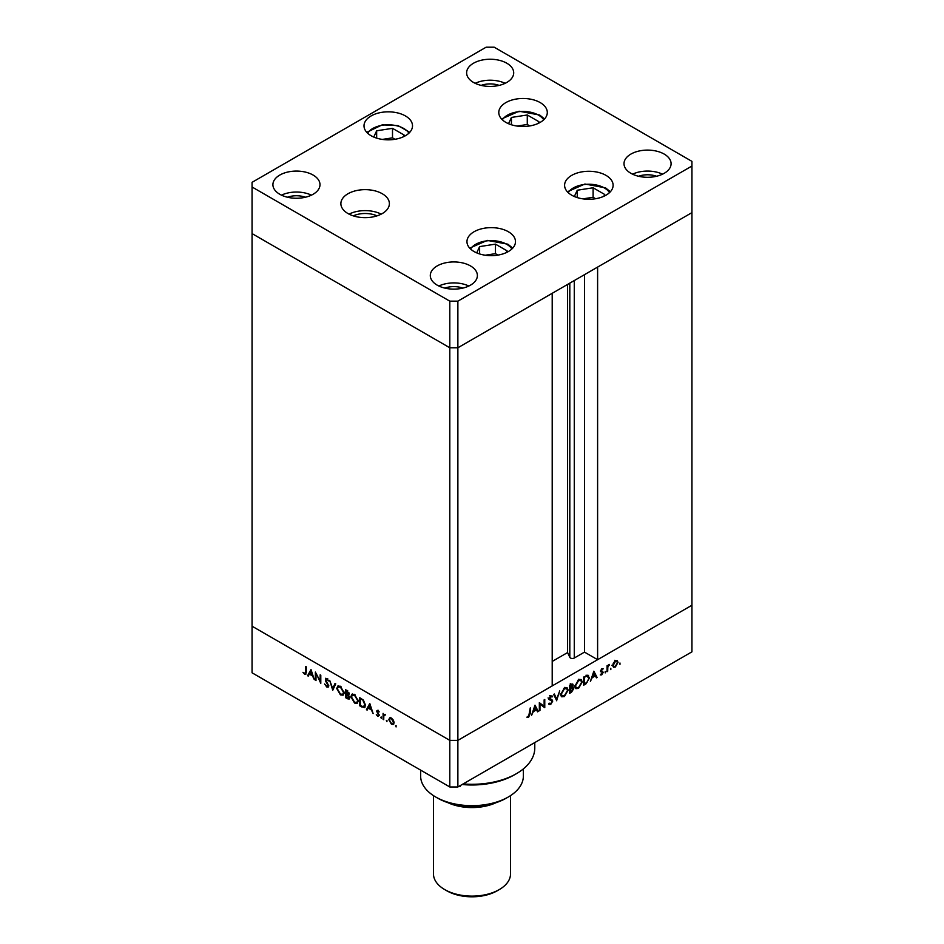 <?xml version="1.0" encoding="UTF-8"?>
<svg xmlns="http://www.w3.org/2000/svg" width="944" height="944" viewBox="0 0 944 944"><rect width="100%" height="100%" fill="white"/><g stroke="black" fill="none" stroke-linecap="round" stroke-linejoin="round"><path stroke-width="1.42" d="M457.875 301.16L691.94 166.026L691.94 161.365L494.196 47.2L486.125 47.2L252.06 182.334L252.06 186.995L449.804 301.16L457.875 301.16L457.875 347.77L449.804 347.77L457.875 347.77L457.875 740.367L552.205 685.899L552.205 293.301L457.875 347.77L691.94 212.624L597.611 267.093L597.611 659.691L584.489 652.115L574.271 658.027A2.667 1.534 180 0 1 570.506 658.027A2.667 1.534 180 0 1 569.81 657.331L567.592 652.552L552.205 661.437M597.611 659.691L691.94 605.234L691.94 651.832L457.875 786.966L449.804 786.966L252.06 672.801L252.06 626.202L449.804 740.367L449.804 786.966M691.94 166.026L691.94 605.234L457.875 740.367L449.804 740.367L252.06 626.202L252.06 233.593L449.804 347.77L252.06 233.593L252.06 186.995M449.804 301.16L449.804 740.367L457.875 740.367L457.875 786.966M567.592 652.552L567.592 284.415M584.489 652.115L584.489 274.657M315.992 674.181L315.992 680.589L315.355 680.223L315.355 672.069L320.158 681.249L320.158 674.842L320.795 675.208L320.795 683.362L316.417 673.945M326.069 679.055L326.789 678.453L328.665 680.919L326.718 679.255L325.68 679.68L328.76 685.958L328.193 687.161L326.742 686.996L324.594 683.975L326.742 686.17L328.123 685.58L325.444 680.825L325.515 678.299M326.742 686.17L328.665 685.273M327.356 678.878L325.68 679.68M332.748 690.253L329.668 680.329L332.701 688.506L335.049 683.432L335.734 683.822L332.748 690.253M340.454 694.914L336.725 688.518L337.81 686.052L340.395 686.312L344.159 692.766L343.073 695.185L340.454 694.914L341.291 694.43M354.578 703.068L350.849 696.672L351.935 694.206L354.519 694.465L358.283 700.92L357.198 703.339L354.578 703.068L355.416 702.584M366.425 709.699L369.777 703.481L373.128 713.57L371.393 709.959L368.195 708.106L367.122 710.1L366.425 709.699L370.083 704.2M396.079 726.927L396.079 725.57L396.079 726.927M395.489 725.912L396.079 725.57L395.489 725.912M389.695 717.829L391.465 718.101L393.424 720.213L394.132 722.738L393.329 724.485L391.465 724.26L388.786 719.647L389.612 717.877M386.934 721.653L386.934 720.284L386.934 721.653M386.344 720.626L386.934 720.284L386.344 720.626M383.724 719.694L383.087 719.328L383.087 713.357L383.724 714.608L385.53 714.879L383.83 715.705L383.724 719.694M385.388 714.702L383.83 715.705M381.234 718.36L381.234 716.992L381.234 718.36M380.644 717.334L381.234 716.992L380.644 717.334M377.812 711.528L377.576 710.478L376.573 711.056L377.871 710.242L379.193 711.859L377.199 711.398L379.287 715.505L377.777 716.354L376.29 714.702L377.742 715.611L378.65 715.174L376.573 711.056L377.871 710.242M378.391 710.679L377.199 711.398M379.287 715.505L377.777 716.354L378.532 715.611M377.742 715.611L379.193 714.868M365.517 705.203L364.526 707.634L359.723 705.841L359.723 697.675L363.393 700.094L365.517 705.203M347.51 698.784L345.598 697.675L345.598 689.521L349.221 693.639L348.407 694.902L349.764 697.769L349.197 699.044L347.51 698.784L348.442 698.241M307.579 675.727L311.013 669.556L314.269 679.597L312.547 675.975L309.337 674.134L308.263 676.128L307.579 675.727L311.237 670.228M304.7 673.438L305.667 671.892L305.667 666.476L306.304 666.842L306.304 672.34L304.664 674.252L302.953 672.329L304.7 673.438L306.352 672.919M305.821 674.405L304.664 674.252L305.384 673.473M539.968 704.035L539.968 710.443L539.343 710.808L539.343 702.655L544.133 706.301L544.133 699.882L544.771 699.516L544.771 707.67L539.343 703.669M551.072 699.398L552.736 701.073L550.718 704.448L548.57 703.905L549.172 703.15L550.718 703.61L552.11 701.427L549.03 698.749L550.765 695.846L552.653 696.141L552.075 696.979L550.694 696.719L549.656 698.359L552.016 699.752M549.219 704.59L548.57 703.905M549.172 703.15L550.718 703.61M551.851 700.778L549.42 699.764M552.075 696.979L550.092 696.377M549.125 698.041L550.128 699.138M556.724 700.767L553.644 694.395L554.329 694.005L556.677 699.067L559.709 690.89L556.571 700.684M564.429 696.53L561.774 696.814L560.701 694.43L564.37 687.987L567.073 687.692L568.135 690.099L564.429 696.53L563.615 696.058M578.554 688.377L575.899 688.66L574.825 686.276L578.495 679.833L581.197 679.538L582.259 681.946L578.554 688.377L577.74 687.905M590.401 681.32L593.847 671.184L597.104 677.462L596.419 677.851L595.369 675.845L592.171 677.698L590.401 681.32M619.972 664.364L619.972 663.007L619.972 664.364M612.68 665.508L613.388 662.983L615.346 660.859L617.317 660.706L618.025 662.417L615.346 667.03L613.482 667.255L612.68 665.508M610.827 669.638L610.827 668.281L610.827 669.638M607.7 671.337L607.063 671.703L607.063 665.744L607.7 665.378L607.7 666.263L609.505 664.434L607.806 667.231L607.7 671.337L607.063 670.972M605.21 672.883L605.21 671.526L605.21 672.883M605.21 671.526L605.8 671.868L605.21 671.526M600.549 670.972L601.847 668.659L603.169 668.741L601.175 670.57L603.263 672.281L601.753 674.877L600.278 674.925L602.626 672.683L600.549 670.972M602.744 669.497L601.316 669.084M601.422 671.066L602.661 671.302M600.809 674.205L601.717 674.169M602.449 672.211L600.785 671.75M587.369 675.22L589.504 677.875L585.894 683.928L583.699 685.191L583.699 677.037L588.513 675.385M571.922 687.067L573.74 688.624L571.486 692.247L569.574 693.344L569.574 685.191L572.713 683.987L573.197 685.12L572.383 687.326L573.22 687.409M531.555 715.304L534.988 705.168L538.257 711.434L537.561 711.835L536.522 709.817L533.313 711.67L531.555 715.304M528.675 716.343L530.28 707.882L530.28 713.393L528.64 717.192L526.929 717.239L528.675 716.343M617.234 661.968L618.025 662.417M614.579 666.582L615.346 667.03M617.388 662.794L616.786 661.461L615.346 661.591L613.317 665.142L613.907 666.464L615.346 666.299L617.388 662.794M607.063 665.898L607.7 666.263M608.526 664.906L609.163 665.272M607.063 666.794L607.806 667.231M601.588 668.836L602.437 669.32M600.998 670.334L603.263 672.281M600.632 674.24L601.753 674.877M600.549 671.113L602.355 672.152M600.608 671.444L601.67 672.057M595.829 676.718L597.104 677.462M594.649 675.432L595.369 675.845M595.039 675.196L593.788 672.801L592.513 676.659L595.039 675.196M587.274 675.231L587.428 675.928M588.796 677.473L589.504 677.875M584.336 677.509L584.336 683.987L587.168 682.146L588.867 678.24L587.003 676.199L583.699 677.143M583.699 683.621L584.336 683.987M586.118 675.68L588.088 676.305L586.071 675.137M579.982 679.291L580.194 680.081M581.539 681.533L582.259 681.946M575.875 687.539L575.097 687.739M581.622 682.311L580.784 680.412L578.53 680.659L575.462 685.91L576.312 687.787L578.53 687.551L581.622 682.311M577.858 680.27L578.53 680.659M574.872 685.568L575.462 685.91M571.474 684.129L573.197 685.12M571.722 687.279L573.74 688.624M570.766 691.834L571.486 692.247M570.353 684.754L571.073 685.167L570.211 685.663L570.211 688.282L572.571 685.509L570.282 683.704M569.574 685.297L570.211 685.663M572.571 685.509L571.073 685.167M569.574 687.916L570.211 688.282M570.636 688.872L570.211 692.153L573.114 688.99L569.574 688.259M569.574 688.754L570.211 689.12M571.132 687.728L573.114 688.99M569.574 691.787L570.211 692.153M565.857 687.444L566.07 688.235M567.415 689.698L568.135 690.099M561.751 695.693L560.972 695.893M567.497 690.465L566.66 688.577L564.406 688.813L561.338 694.064L562.187 695.94L564.406 695.704L567.497 690.465M563.733 688.424L564.406 688.813M560.748 693.722L561.338 694.064M555.497 698.395L556.677 699.067M548.948 703.422L550.718 704.448M549.833 699.61L548.558 699.044L549.833 699.61M549.042 698.513L548.051 697.946M550.612 699.292L552.736 701.073M539.343 710.077L539.968 710.443M539.343 702.914L544.133 706.301M542.753 705.498L542.753 706.265M543.874 707.15L544.771 707.67M536.971 710.702L538.257 711.434M535.791 709.404L536.522 709.817M536.18 709.18L534.941 706.785L533.655 710.631L536.18 709.18M527.295 716.425L528.64 717.192M393.778 724.072L392.68 723.788M392.244 723.812L391.465 724.26M389.577 719.198L388.786 719.647M389.801 719.068L390.509 717.369M394.073 722.042L393.495 722.372L391.465 718.821L390.025 718.691L389.424 720.024L391.465 723.529L394.132 722.951M391.288 717.995L390.025 718.691M392.905 723.694L393.495 722.372M383.724 718.95L383.087 719.328M384.09 715.127L384.09 714.384M368.915 707.693L368.195 708.106M371.063 708.932L369.812 705.097L368.538 707.469L371.535 708.661M360.455 705.416L359.723 705.841M364.986 707.221L363.511 706.832M361.08 698.466L360.36 698.879L360.36 705.369L363.192 706.796L365.493 705.817M363.605 700.318L360.36 698.879M365.481 704.495L364.891 704.838L363.027 700.649M363.192 706.796L364.891 704.838M351.569 696.259L350.849 696.672M351.9 695.504L352.501 694.005M357.658 702.973L355.935 702.666M358.236 700.212L357.646 700.554L354.555 695.315L352.348 695.103L351.487 697.038L354.555 702.218L356.808 702.478L358.248 701.498M354.248 694.312L352.348 695.103M355.215 694.937L354.555 695.315M356.808 702.478L357.646 700.554M346.33 697.262L345.598 697.675M349.61 698.584L348.572 698.23M348.985 694.701L347.663 693.84M347.097 691.22L346.236 690.725L346.236 693.344L348.596 693.285L347.097 691.22L347.758 690.843M346.955 690.312L346.236 690.725M349.138 692.967L348.253 694.017L349.268 693.427M346.66 694.418L346.236 697.215L349.138 697.404L346.66 694.418L347.427 693.97M346.967 693.757L346.236 694.182M349.693 697.085L348.773 698.159L349.787 697.581M337.445 688.105L336.725 688.518M337.775 687.35L338.377 685.84M343.533 694.819L341.799 694.513M344.112 692.058L343.522 692.4L340.43 687.161L338.223 686.949L337.362 688.884L340.43 694.064L342.684 694.312L344.123 693.344M340.123 686.158L338.223 686.949M341.091 686.784L340.43 687.161M342.684 694.312L343.522 692.4M333.421 688.813L333.232 688.2M335.639 683.775L332.701 688.506M328.606 686.713L326.742 686.996M327.721 678.665L326.695 679.102M315.992 679.857L315.355 680.223M320.795 680.884L320.158 681.249M310.069 673.709L309.337 674.134M312.204 674.948L310.965 671.113L309.679 673.497L312.676 674.677M506.232 252.65L507.07 250.844L495.47 244.142L479.623 246.596L476.708 252.874M479.623 253.948L479.623 246.596M497.972 255.104L495.47 253.653L485.299 255.222M495.47 253.653L495.47 244.142M603.865 196.281L604.703 194.476L593.103 187.773L577.256 190.228L574.341 196.505M577.256 197.579L577.256 190.228M595.605 198.736L593.103 197.284L582.932 198.854M593.103 197.284L593.103 187.773M538.045 123.487L538.882 121.682L527.283 114.979L511.436 117.434L508.521 123.711M511.436 124.785L511.436 117.434M529.785 125.941L527.283 124.49L517.111 126.059M527.283 124.49L527.283 114.979M403.277 136.833L404.115 135.039L392.503 128.337L376.656 130.791L373.753 137.057M376.656 138.131L376.656 130.791M395.005 139.287L392.503 137.836L382.332 139.417M392.503 137.836L392.503 128.337M377.01 215.857A19.258 11.116 0 0 0 353.268 215.857M571.698 195.184A24.261 14.007 180 0 1 564.595 185.284A24.261 14.007 180 0 1 579.569 172.339A24.261 14.007 180 0 1 606.001 175.372A24.261 14.007 180 0 1 613.116 185.284A24.261 14.007 180 0 1 598.142 198.216A24.261 14.007 180 0 1 571.698 195.184M474.065 251.552A24.261 14.007 180 0 1 466.961 241.652A24.261 14.007 180 0 1 481.936 228.708A24.261 14.007 180 0 1 508.368 231.74A24.261 14.007 180 0 1 515.483 241.652A24.261 14.007 180 0 1 500.509 254.585A24.261 14.007 180 0 1 474.065 251.552M381.211 214.135A24.261 14.007 0 0 0 349.056 214.135M347.982 213.545A24.261 14.007 180 0 1 340.878 203.644A24.261 14.007 180 0 1 355.853 190.712A24.261 14.007 180 0 1 382.285 193.744A24.261 14.007 180 0 1 389.388 203.644A24.261 14.007 180 0 1 374.414 216.589A24.261 14.007 180 0 1 347.982 213.545M371.11 135.735A24.261 14.007 180 0 1 364.006 125.835A24.261 14.007 180 0 1 378.981 112.902A24.261 14.007 180 0 1 405.413 115.935A24.261 14.007 180 0 1 412.516 125.835A24.261 14.007 180 0 1 397.542 138.768A24.261 14.007 180 0 1 371.11 135.735M505.89 122.39A24.261 14.007 180 0 1 498.786 112.489A24.261 14.007 180 0 1 513.76 99.545A24.261 14.007 180 0 1 540.192 102.577A24.261 14.007 180 0 1 547.296 112.489A24.261 14.007 180 0 1 532.322 125.422A24.261 14.007 180 0 1 505.89 122.39M664.198 154.084A23.541 13.594 0 0 0 638.545 151.134A23.541 13.594 0 0 0 624.008 163.701A23.541 13.594 0 0 0 630.899 173.307A23.541 13.594 0 0 0 656.564 176.257A23.541 13.594 0 0 0 671.09 163.701A23.541 13.594 0 0 0 664.198 154.084M662.535 174.18A23.541 13.594 0 0 0 632.574 174.18M313.101 175.053A23.541 13.594 0 0 0 287.436 172.115A23.541 13.594 0 0 0 272.91 184.67A23.541 13.594 0 0 0 279.802 194.275A23.541 13.594 0 0 0 305.455 197.225A23.541 13.594 0 0 0 319.992 184.67A23.541 13.594 0 0 0 313.101 175.053M311.426 195.148A23.541 13.594 0 0 0 281.465 195.148M506.81 63.213A23.541 13.594 0 0 0 481.157 60.274A23.541 13.594 0 0 0 466.619 72.83A23.541 13.594 0 0 0 473.51 82.435A23.541 13.594 0 0 0 499.175 85.385A23.541 13.594 0 0 0 513.701 72.83A23.541 13.594 0 0 0 506.81 63.213M505.146 83.32A23.541 13.594 0 0 0 475.174 83.32M470.49 265.925A23.541 13.594 0 0 0 444.825 262.975A23.541 13.594 0 0 0 430.299 275.53A23.541 13.594 0 0 0 437.19 285.147A23.541 13.594 0 0 0 462.843 288.097A23.541 13.594 0 0 0 477.381 275.53A23.541 13.594 0 0 0 470.49 265.925M468.826 286.02A23.541 13.594 0 0 0 438.854 286.02M444.836 288.097A17.122 9.888 180 0 1 462.843 288.097M499.164 85.385A17.122 9.888 0 0 0 481.157 85.385M305.443 197.225A17.122 9.888 0 0 0 287.448 197.225M638.557 176.257A17.122 9.888 180 0 1 656.552 176.257M508.32 796.984L506.303 798.152A48.51 28.013 180 0 1 437.697 798.152L435.68 796.984A51.365 29.653 0 0 0 508.32 796.984A51.365 29.653 0 0 0 523.365 776.015L523.365 768.9M496.355 802.565A38.527 22.243 180 0 1 447.645 802.565M499.246 889.602L497.228 890.77A35.671 20.591 180 0 1 446.772 890.77L444.754 889.602A38.527 22.243 0 0 0 499.246 889.602A38.527 22.243 0 0 0 510.527 873.873L510.527 795.627M460.318 785.55L460.318 786.258A51.365 29.653 0 0 1 459.339 786.116M463.115 783.933A62.776 36.25 0 0 0 516.392 773.691A62.776 36.25 0 0 0 534.776 748.061L534.776 742.562M516.392 773.691L514.374 774.847A59.92 34.598 180 0 1 462.123 784.511M420.635 770.127L420.635 776.015A51.365 29.653 0 0 0 435.68 796.984L437.697 798.152M433.473 795.627L433.473 873.873A38.527 22.243 0 0 0 444.754 889.602L446.772 890.77M569.81 657.331L569.81 283.141M574.271 658.027L574.271 280.569M607.063 668.977L607.7 669.343M585.174 683.515L585.894 683.928M584.112 676.801L584.832 677.226M549.137 699.374L550.576 700.212M529.655 713.027L530.28 713.393M362.72 706.631L361.918 707.103M361.576 698.749L360.856 699.174M306.304 671.526L305.667 671.892M511.884 248.98A21.972 12.685 0 0 0 506.763 244.331A21.972 12.685 0 0 0 470.56 248.98M609.517 192.611A21.972 12.685 0 0 0 604.396 187.962A21.972 12.685 0 0 0 568.194 192.611M543.697 119.817A21.972 12.685 0 0 0 538.576 115.168A21.972 12.685 0 0 0 502.373 119.817M408.929 133.175A21.972 12.685 0 0 0 382.58 125.233A21.972 12.685 0 0 0 367.594 133.175M616.786 661.461L614.768 660.293M613.907 666.464L611.889 665.308M602.591 669.39L601.599 668.824M602.402 672.175L600.384 671.019M580.784 680.412L578.766 679.255M576.312 687.787L574.294 686.618M572.748 688.223L570.731 687.055M566.66 688.577L564.642 687.409M562.187 695.94L560.17 694.772M549.691 703.658L549.054 703.292M551.579 700.578L549.561 699.41M551.65 696.648L549.632 695.492M384.243 714.997L385.258 714.419M377.423 710.938L378.426 710.36M378.414 715.682L379.417 715.092M327.804 686.3L328.807 685.722M325.928 679.137L326.931 678.559M512.722 248.13L507.896 244.213L487.281 240.39L469.723 248.13M610.355 191.762L605.529 187.844L584.914 184.021L567.356 191.762M544.535 118.968L539.72 115.05L519.094 111.227L501.535 118.968M409.755 132.325L398.073 125.635L382.226 124.844L366.768 132.325"/></g></svg>
